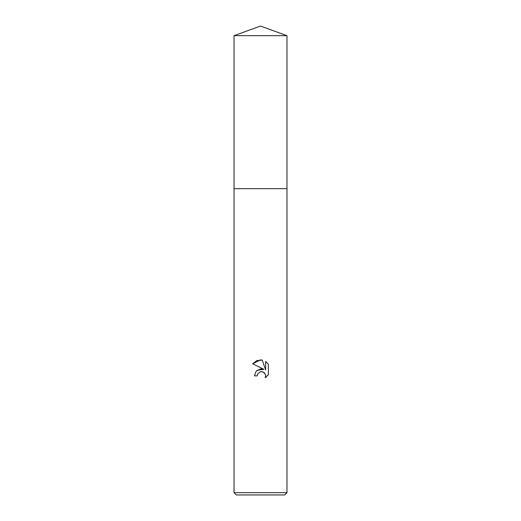 <?xml version="1.0" encoding="UTF-8"?>
<svg xmlns="http://www.w3.org/2000/svg" width="521" height="521" viewBox="0 0 521 521"><rect width="100%" height="100%" fill="white"/><g stroke="black" fill="none" stroke-linecap="round" stroke-linejoin="round"><path stroke-width="0.78" d="M234.027 35.682L286.973 35.682L260.5 26.05L234.027 35.682L234.027 188.654L286.973 188.654L286.973 492.684L234.027 492.684L236.3 494.95L284.7 494.95L286.973 492.684M260.5 371.707L257.641 373.941L257.192 375.862L254.411 375.862L256.137 371.219L260.5 368.901L263.873 369.311L252.633 363.769L260.5 359.894L262.206 360.076L265.638 369.962L265.638 361.496L268.367 364.251L268.367 374.697L265.202 377.725L265.651 375.83L265.326 374.215L263.04 371.929L260.5 371.707L262.232 371.681M257.192 375.862L257.478 374.312M264.03 372.502L265.326 374.215L265.651 375.83L265.202 377.725L266.257 377.002M267.846 375.42L268.367 374.697M263.873 369.311L257.081 370.327M257.641 373.941L260.48 371.714M268.367 364.251L265.638 361.496M262.206 360.076L256.86 360.545L252.633 363.769M234.027 492.684L234.027 188.654L286.973 188.654L286.973 35.682"/></g></svg>
